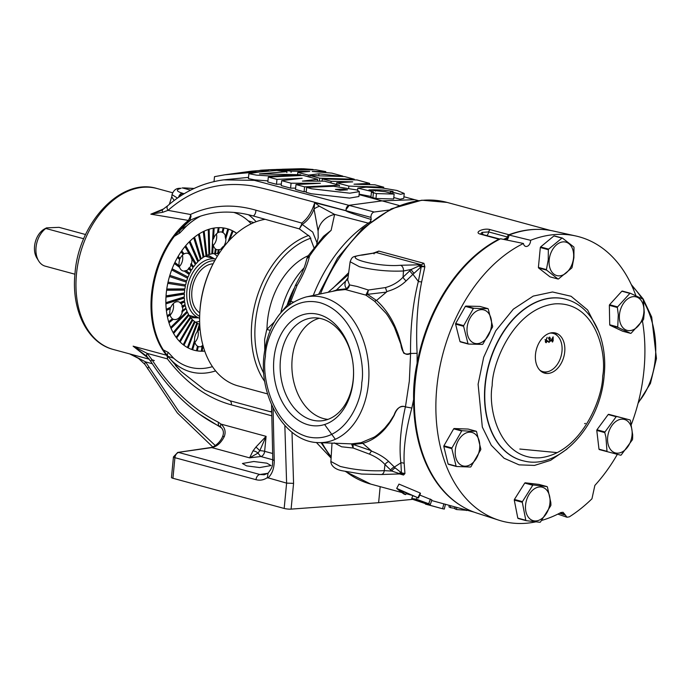 <?xml version="1.0" encoding="UTF-8"?>
<svg xmlns="http://www.w3.org/2000/svg" width="691" height="691" viewBox="0 0 691 691"><rect width="100%" height="100%" fill="white"/><g stroke="black" fill="none" stroke-linecap="round" stroke-linejoin="round"><path stroke-width="1.04" d="M163.171 349.827A2.505 1.546 147.9 0 1 163.206 349.776A83.473 57.042 105.2 0 1 152.34 294.591A83.473 57.042 105.2 0 1 174.097 236.624A2.505 0.907 -143.5 0 1 174.072 236.581A83.542 57.094 105.2 0 0 152.288 294.599A83.542 57.094 105.2 0 0 163.171 349.827L168.25 352.419A5.001 3.265 141.6 0 0 167.896 356.28L165.944 353.654M159.742 211.109L150.854 214.175L162.679 212.292L168.051 210.358L190.448 214.486L190.491 215.946L188.47 220.429L150.854 214.175L163.56 208.958M191.001 219.902L189.965 220.403A83.965 57.379 105.2 0 0 177.665 232.651L180.006 230.526A84.751 57.923 -74.8 0 1 191.001 219.902C210.142 211.023 230.924 209.727 253.347 215.998A5.001 3.455 105.9 0 0 255.817 210.168C232.66 203.551 210.867 204.994 190.448 214.486L191.036 216.102L189.965 220.403A5.001 2.66 51.3 0 1 188.47 220.429A83.386 56.982 -74.8 0 0 151.519 294.349A83.386 56.982 -74.8 0 0 166.514 355.226A5.001 3.42 -74.8 0 1 167.412 358.879L167.853 356.124M317.074 243.007L312.712 232.072L302.217 224.454A5.001 0.881 5.5 0 0 301.717 224.307L299.333 228.885L302.217 224.454C307.46 220.982 311.408 215.834 314.042 209.019L318.093 231.114L318.197 237.747M480.72 233.817L482.059 232.375L488.684 231.926L507.367 236.996A2.505 1.71 -74.8 0 1 508.956 234.733A145.931 99.729 -74.8 0 1 536.225 229.386M566.948 449.124L550.589 460.353L534.497 465.414L519.062 464.853L504.076 458.245L491.301 445.298L482.327 427.09L478.103 384.231L483.674 357.325L495.758 330.799L513.292 309.205L533.21 296.102L552.515 291.982L571.068 296.266L587.592 309.965L598.786 331.766M194.335 316.798L189.636 316.167M246.609 465.881L242.437 463.497L253.796 461.502L266.864 463.177L271.036 465.561L259.678 467.565L246.609 465.881M169.338 204.337L171.843 196.425M318.456 442.611C285.754 442.404 258.978 397.766 263.936 355.83C268.039 323.699 282.066 304.083 306.018 296.983A73.367 51.963 85.1 0 1 368.476 383.427A73.367 51.963 85.1 0 1 318.456 442.611L351.512 443.864L361.004 442.715L373.632 437.368C375.74 436.427 379.463 433.317 384.801 428.04L389.689 421.985L394.034 415.161C396.358 408.407 400.167 405.582 405.479 406.671L409.331 381.112L410.601 353.464C404.978 356.504 401.756 351.469 400.866 344.291L394.492 327.413C390.406 319.683 387.452 314.828 385.621 312.85L374.626 301.267L365.841 295.109L345.345 289.546L336.845 290.445M193.903 350.164A62.959 43.023 105.2 0 0 196.486 350.726L197.479 346.139A9.121 6.236 105.2 0 1 194.879 342.261L194.439 342.14A9.121 6.236 -74.8 0 1 194.257 341.328M196.503 350.674A62.959 43.023 105.2 0 0 196.892 350.734L197.332 350.855A62.959 43.023 105.2 0 0 201.331 351.149L202.005 346.251A9.121 6.236 -74.8 0 1 198.628 346.64A9.121 6.236 -74.8 0 1 198.274 346.528L197.833 346.407A9.121 6.236 -74.8 0 1 197.462 346.243M201.349 351.037A62.959 43.023 105.2 0 0 201.763 351.028L202.204 351.149A62.959 43.023 105.2 0 0 204.7 351.002M204.743 351.114A62.959 43.023 -74.8 0 1 194.059 350.207A62.959 43.023 -74.8 0 1 166.263 293.226A62.959 43.023 -74.8 0 1 227.028 228.678A62.959 43.023 -74.8 0 1 236.702 233.299M461.234 505.838A145.931 99.729 -74.8 0 1 413.633 399.476L411.845 408.044C405.937 429.759 403.38 448.226 404.183 463.428L404.943 473.551L403.553 475.011L399.692 473.966M398.975 484.097L420.18 493.011L420.491 493.495L418.452 497.986L396.694 488.399L398.975 484.097M419.774 495.058L431.884 499.947L430.251 504.672L428.705 503.739L430.424 499.057M431.676 500.543L474.086 512.135M332.449 291.377L337.191 289.797L346.804 288.734L345.345 289.546C347.789 288.985 349.162 287.43 349.482 284.891L357.04 286.463L368.389 290.021L365.841 295.109L367.5 294.34L376.5 300.455C384.438 307.625 390.691 316.504 395.278 327.085C398.776 335.325 399.173 337.389 401.1 344.101L403.613 353.032C405.652 354.284 407.966 354.353 410.549 353.231C410.316 326.86 412.916 302.926 418.357 281.418L421.26 266.691L424.853 266.761L420.119 265.448L423.937 263.323L424.853 266.761L421.674 281.79C417.329 303.34 415.809 327.189 417.114 353.326L417.131 363.155A145.931 99.729 -74.8 0 1 498.911 239.181A2.505 1.71 -74.8 0 1 499.463 239.017A2.505 1.71 -74.8 0 1 499.878 239.051L480.798 234.033M368.778 223.271L334.617 214.409L319.449 206.246L314.725 202.653L346.087 210.798C346.139 211.291 350.32 212.88 358.629 215.566L371.188 219.496L370.981 217.389A4.172 2.85 -74.8 0 1 370.981 216.343A4.172 2.85 -74.8 0 1 374.202 212.016L254.374 180.36L223.763 179.85L248.527 177.362M403.553 475.011L400.072 473.663L404.943 473.551L401.419 472.817L400.892 462.832C399.001 447.448 400.495 428.791 405.384 406.869L411.845 408.044L405.384 406.869C400.072 404.589 396.306 409.556 394.241 415.274C391.158 420.62 390.398 422.348 385.543 428.239C378.988 435.866 371.387 440.91 362.74 443.354L353.049 444.425L351.512 443.864L353.179 448.027L341.604 446.792L334.263 442.896M202.204 351.149L202.955 345.699A9.121 6.236 105.2 0 0 203.024 345.647M202.955 345.699L202.23 345.768A9.121 6.236 -74.8 0 1 201.565 346.131L202.005 346.251M188.168 347.901L197.591 323.405A36.485 24.928 -74.8 0 0 199.388 324.165L197.065 331.93A9.121 6.236 105.2 0 0 194.603 338.383A9.121 6.236 105.2 0 0 194.568 340.309L191.822 349.499M192.634 349.776L194.879 342.261A9.121 6.236 105.2 0 0 198.248 334.798A9.121 6.236 105.2 0 0 197.851 330.479M165.9 303.859L184.367 298.071A36.485 24.928 -74.8 0 0 184.549 300.749L179.893 302.598A9.121 6.236 -74.8 0 1 180.696 303.435L181.137 303.556A9.121 6.236 -74.8 0 1 182.381 306.165L181.94 306.044A9.121 6.236 -74.8 0 1 182.174 307.15L182.614 307.27A9.121 6.236 -74.8 0 1 182.674 310.078A9.121 6.236 -74.8 0 1 182.597 310.665L182.156 310.544A9.121 6.236 -74.8 0 1 181.845 312.09L185.819 308.929A36.485 24.928 -74.8 0 1 185.611 308.272M168.975 322.783L173.398 319.277A9.121 6.236 105.2 0 0 173.864 319.432A9.121 6.236 105.2 0 0 182.286 312.211M173.398 319.277L172.957 319.156A9.121 6.236 -74.8 0 1 172.318 318.836M167.412 316.789L170.124 315.087A9.121 6.236 105.2 0 0 172.439 318.741L168.664 321.747M173.208 303.695A9.121 6.236 105.2 0 1 173.493 307.59A9.121 6.236 105.2 0 1 170.107 315.087L169.684 314.966A9.121 6.236 -74.8 0 1 169.52 314.224M166.384 310.449L170.357 308.601A9.121 6.236 105.2 0 0 169.839 311.175A9.121 6.236 105.2 0 0 169.9 313.982L167.187 315.683M467.634 510.381L456.526 509.535L456.803 507.444M504.516 239.587A143.426 98.018 -74.8 0 1 508.179 238.032A6.193 4.232 105.2 0 0 508.999 235.035L530.576 240.313A147.295 100.661 -74.8 0 1 575.758 235.968A147.295 100.661 -74.8 0 1 635.884 295.696M508.472 237.333A143.426 98.018 105.2 0 0 507.177 237.842A143.426 98.018 105.2 0 0 503.549 239.388M311.969 419.998A51.644 36.58 -94.9 0 0 322.326 420.741A51.644 36.58 -94.9 0 0 353.231 379.273A51.644 36.58 -94.9 0 0 321.712 318.81A51.644 36.58 -94.9 0 0 313.541 317.877A51.644 36.58 -94.9 0 0 280.451 359.536A51.644 36.58 -94.9 0 0 311.969 419.998M353.231 380.439A56.282 39.871 85.1 0 1 308.264 424.827A56.282 39.871 85.1 0 1 273.912 358.923A56.282 39.871 85.1 0 1 318.888 314.535A56.282 39.871 85.1 0 1 353.231 380.439M191.502 263.712A9.121 6.236 105.2 0 0 191.873 261.604A9.121 6.236 105.2 0 0 191.735 258.313L195.346 264.584A36.485 24.928 -74.8 0 0 193.739 266.674L191.061 263.591A9.121 6.236 -74.8 0 1 190.638 264.886L191.079 265.007A9.121 6.236 -74.8 0 1 189.559 267.858L189.118 267.737A9.121 6.236 -74.8 0 1 188.375 268.644L191.001 270.958A36.485 24.928 -74.8 0 0 189.714 273.403L186.095 270.725A9.121 6.236 105.2 0 0 188.816 268.764M186.095 270.725L185.654 270.604A9.121 6.236 -74.8 0 1 184.126 270.967L189.187 274.508A36.485 24.928 -74.8 0 0 188.073 277.091L172.128 268.764M174.374 263.53L179.582 267.4A9.121 6.236 105.2 0 0 183.072 270.95A9.121 6.236 105.2 0 0 184.566 271.088M179.047 266.994A9.121 6.236 -74.8 0 1 178.675 265.43L174.901 262.425M177.509 257.458L179.712 259.661A9.121 6.236 105.2 0 0 179.047 262.701A9.121 6.236 105.2 0 0 179.116 265.551M179.012 266.89A9.121 6.236 105.2 0 0 182.7 259.108A9.121 6.236 105.2 0 0 182.415 255.212M223.055 247.87L223.374 246.782A9.121 6.236 105.2 0 0 225.845 240.33A9.121 6.236 105.2 0 0 225.879 238.412L228.626 229.187L228.185 229.066A62.959 43.023 105.2 0 0 227.814 228.937A62.959 43.023 105.2 0 0 226.864 228.635M223.374 246.782L222.934 246.661A9.121 6.236 -74.8 0 1 221.621 248.078L222.061 248.199L221.552 249.917M217.527 253.64A36.485 24.928 -74.8 0 1 217.915 253.709L218.356 253.83L219.254 249.71A9.121 6.236 105.2 0 0 222.061 248.199M219.254 249.71L218.814 249.589A9.121 6.236 -74.8 0 1 217.907 249.71L218.347 249.831A9.121 6.236 -74.8 0 1 217.043 249.684A9.121 6.236 -74.8 0 1 216.136 249.321L215.696 249.201A9.121 6.236 -74.8 0 1 215.307 248.967M213.191 244.873A9.121 6.236 105.2 0 0 215.342 248.777L214.685 253.554A36.485 24.928 105.2 0 0 212.69 253.727L213.191 244.873L212.75 244.752A9.121 6.236 -74.8 0 1 212.578 241.306A9.121 6.236 -74.8 0 1 213.087 238.723L213.528 238.844L214.141 228.047M213.294 245.322A9.121 6.236 105.2 0 0 216.663 237.842A9.121 6.236 105.2 0 0 216.378 233.947M319.311 318.266A51.16 36.234 -94.9 0 0 291.93 368.32A51.16 36.234 -94.9 0 0 323.414 418.547A51.16 36.234 -94.9 0 0 327.949 419.377M304.023 267.927A72.961 49.864 105.2 0 0 280.822 312.703M500.569 238.766A146.19 99.901 105.2 0 0 415.248 381.639A146.19 99.901 105.2 0 0 476.66 513.016L498.677 520.133A147.295 100.661 -74.8 0 1 436.798 387.763A147.295 100.661 -74.8 0 1 523.441 243.474L500.569 238.766M642.475 321.151A147.295 100.661 -74.8 0 1 643.986 370.065A147.295 100.661 -74.8 0 1 631.384 424.378M617.331 454.358A147.295 100.661 -74.8 0 1 594.865 485.41L591.954 498.79A156.658 107.062 105.2 0 1 569.324 516.851L566.948 517.231L564.893 514.432L560.271 512.86M564.893 514.432L563.035 512.281L560.893 512.532A147.295 100.661 -74.8 0 1 541.874 520.358M535.594 521.904A147.295 100.661 -74.8 0 1 498.677 520.133M197.591 323.405L197.151 323.284A36.485 24.928 -74.8 0 1 196.788 323.094M187.399 347.495L196.823 322.999A36.485 24.928 -74.8 0 1 195.138 321.946L194.698 321.825A36.485 24.928 -74.8 0 1 194.352 321.574M183.27 344.766L194.43 321.419A36.485 24.928 -74.8 0 1 192.875 320.08L192.435 319.959A36.485 24.928 -74.8 0 1 192.107 319.639M179.496 341.337L192.228 319.432A36.485 24.928 -74.8 0 1 190.837 317.825L190.396 317.705A36.485 24.928 -74.8 0 1 190.085 317.307M176.101 337.268L190.258 317.065A36.485 24.928 -74.8 0 1 189.04 315.217L188.6 315.096A36.485 24.928 -74.8 0 1 188.315 314.612M173.147 332.613L188.539 314.345A36.485 24.928 -74.8 0 1 187.503 312.28L187.062 312.159A36.485 24.928 -74.8 0 1 186.812 311.589M170.651 327.413L187.088 311.321A36.485 24.928 -74.8 0 1 186.259 309.05M182.597 310.665L185.939 308.013A36.485 24.928 -74.8 0 1 185.309 305.577L184.868 305.457A36.485 24.928 -74.8 0 1 184.713 304.705M182.381 306.165L185.084 304.472A36.485 24.928 -74.8 0 1 184.678 301.907L184.238 301.786A36.485 24.928 -74.8 0 1 184.143 300.939M184.367 298.071L183.927 297.951A36.485 24.928 -74.8 0 1 183.901 297.009M165.875 302.667L184.342 296.871A36.485 24.928 -74.8 0 1 184.385 294.124L183.944 294.003A36.485 24.928 -74.8 0 1 183.996 292.975M166.047 295.869L184.454 292.906A36.485 24.928 -74.8 0 1 184.566 291.55A36.485 24.928 -74.8 0 1 184.722 290.125L184.281 290.004A36.485 24.928 -74.8 0 1 184.428 288.898M195.38 322.118A36.485 24.928 105.2 0 0 199.647 321.341M619.464 314.664A17.327 11.842 -74.8 0 1 633.293 296.646A17.327 11.842 -74.8 0 1 643.839 312.591A17.327 11.842 -74.8 0 1 630.019 330.609A17.327 11.842 -74.8 0 1 619.464 314.664M630.641 333.373A20.877 14.269 -74.8 0 0 631.108 333.235L643.39 319.734A20.877 14.269 -74.8 0 0 643.615 319.121L644.271 312.418L643.243 299.669A20.877 14.269 105.2 0 0 643.001 299.194L630.339 293.252A20.877 14.269 105.2 0 0 629.872 293.39L617.59 306.89A20.877 14.269 105.2 0 0 617.365 307.504L618.29 314.638L617.737 326.955L609.721 324.779A20.877 14.269 105.2 0 0 609.963 325.254L617.979 327.422L630.641 333.373L622.626 331.205L609.963 325.254M607.665 437.213A17.327 11.842 -74.8 0 1 621.494 419.195A17.327 11.842 -74.8 0 1 632.04 435.131A17.327 11.842 -74.8 0 1 618.22 453.149A17.327 11.842 -74.8 0 1 607.665 437.213M632.68 434.881L630.382 420.378A20.877 14.269 105.2 0 0 630.088 419.964L616.657 416.483A20.877 14.269 105.2 0 0 616.191 416.708L604.962 431.961A20.877 14.269 105.2 0 0 604.798 432.601L605.929 437.161L607 451.335L598.985 449.159A20.877 14.269 105.2 0 0 599.278 449.573L620.725 455.222A20.877 14.269 -74.8 0 0 621.183 455.006L632.412 439.752A20.877 14.269 -74.8 0 0 632.585 439.113L632.68 434.881M465.855 466.157A17.327 11.842 -74.8 0 1 455.3 450.221A17.327 11.842 -74.8 0 1 469.12 432.203A17.327 11.842 -74.8 0 1 479.675 448.139A17.327 11.842 -74.8 0 1 465.855 466.157M468.887 431.158L462.149 430.692A20.877 14.269 105.2 0 0 461.7 431.003L451.923 447.975A20.877 14.269 105.2 0 0 451.819 448.623L456.103 466.149A20.877 14.269 105.2 0 0 456.44 466.494L470.493 467.038A20.877 14.269 -74.8 0 0 470.942 466.736L480.72 449.755A20.877 14.269 -74.8 0 0 480.824 449.115L476.54 431.581A20.877 14.269 105.2 0 0 476.203 431.244L468.887 431.158M477.654 343.617A17.327 11.842 -74.8 0 1 467.099 327.681A17.327 11.842 -74.8 0 1 480.919 309.663A17.327 11.842 -74.8 0 1 491.474 325.599A17.327 11.842 -74.8 0 1 477.654 343.617M480.694 308.627L473.81 308.246A20.877 14.269 105.2 0 0 473.361 308.557L463.687 325.634A20.877 14.269 105.2 0 0 463.592 326.282L468.006 343.712A20.877 14.269 105.2 0 0 468.351 344.049L482.43 344.403A20.877 14.269 -74.8 0 0 482.879 344.092L492.553 327.016A20.877 14.269 -74.8 0 0 492.648 326.368L488.235 308.929A20.877 14.269 105.2 0 0 487.889 308.601L480.694 308.627M525.583 504.991A17.327 11.842 -74.8 0 1 539.403 486.974A17.327 11.842 -74.8 0 1 549.958 502.91A17.327 11.842 -74.8 0 1 536.138 520.928A17.327 11.842 -74.8 0 1 525.583 504.991M550.822 502.564L547.393 486.974A20.877 14.269 105.2 0 0 547.073 486.611L533.21 484.97A20.877 14.269 105.2 0 0 532.761 485.246L522.422 501.631A20.877 14.269 105.2 0 0 522.292 502.271L525.816 520.297L517.801 518.12A20.877 14.269 105.2 0 0 518.12 518.483L526.136 520.66L539.999 522.292A20.877 14.269 105.2 0 0 540.448 522.025L550.787 505.639A20.877 14.269 -74.8 0 0 550.917 504.991L550.822 502.564M549.181 259.902A17.327 11.842 -74.8 0 1 563.01 241.885A17.327 11.842 -74.8 0 1 573.556 257.821A17.327 11.842 -74.8 0 1 559.736 275.839A17.327 11.842 -74.8 0 1 549.181 259.902M558.008 279.017A20.877 14.269 105.2 0 0 558.466 278.974L571.794 267.97A20.877 14.269 -74.8 0 0 572.079 267.4L573.901 257.683L573.988 247.499A20.877 14.269 105.2 0 0 573.815 246.963L562.405 238.075A20.877 14.269 105.2 0 0 561.947 238.11L548.619 249.114A20.877 14.269 105.2 0 0 548.334 249.693L548.239 259.876L546.417 269.585L538.401 267.417A20.877 14.269 105.2 0 0 538.583 267.953L546.598 270.121L558.008 279.017L549.993 276.841L538.583 267.953M267.002 329.115A66.293 45.304 -74.8 0 1 267.417 321.496A66.293 45.304 -74.8 0 1 308.134 255.756M199.63 318.214A30.646 20.946 -74.8 0 1 186.907 290.721A30.646 20.946 -74.8 0 1 215.661 259.108M215.678 259.082L206.272 256.534A30.646 20.946 105.2 0 0 205.132 256.275M564.728 351.84A20.782 14.2 -74.8 0 1 544.672 373.149A20.782 14.2 -74.8 0 1 535.49 354.336A20.782 14.2 -74.8 0 1 555.555 333.036A20.782 14.2 -74.8 0 1 564.728 351.84M542.858 372.458A20.782 14.2 105.2 0 0 546.685 372.008L548.343 371.525A19.797 13.535 -74.8 0 1 539.835 370.195M310.907 238.162A83.386 56.982 105.2 0 0 255.394 322.524A83.386 56.982 105.2 0 0 263.807 373.382M308.791 235.398A85.891 58.692 105.2 0 0 251.87 322.196A85.891 58.692 105.2 0 0 264.8 381.596M199.656 316.374A29.203 19.953 -74.8 0 1 189.688 291.11A29.203 19.953 -74.8 0 1 214.754 260.706M549.889 333.14A19.797 13.535 -74.8 0 1 557.896 336.292A19.797 13.535 -74.8 0 1 561.982 351.348A19.797 13.535 -74.8 0 1 548.343 371.525M557.896 336.292L556.713 335.031A20.782 14.2 105.2 0 0 553.638 332.716M264.964 219.341A85.891 58.692 105.2 0 0 215.454 259.47A85.891 58.692 105.2 0 0 200.165 308.169A85.891 58.692 105.2 0 0 199.639 317.791A85.891 58.692 105.2 0 0 238.093 385.906L267.616 393.922M215.454 259.47L215.013 260.257A83.386 56.982 105.2 0 0 199.647 316.884L199.639 317.791M213.087 263.798A26.059 17.811 105.2 0 0 191.899 290.92A26.059 17.811 105.2 0 0 199.777 312.859M83.723 238.749L45.805 228.471L46.522 227.875L59.046 227.339L85.598 234.534M45.805 228.471A20.808 14.217 105.2 0 0 36.044 247.326A20.808 14.217 105.2 0 0 38.679 260.965A20.808 14.217 105.2 0 0 45.226 266.156L74.93 274.215M46.522 227.875L44.708 228.842A17.914 12.248 105.2 0 0 34.55 246.195A17.914 12.248 105.2 0 0 36.822 257.942L38.679 260.965M172.931 478.276L174.909 457.684A5.001 0.881 -174.5 0 1 173.45 456.906L171.472 477.498A5.001 0.881 5.5 0 0 172.931 478.276L284.174 508.446A5.001 0.881 5.5 0 0 291.092 509.12L378.625 502.694L412.829 499.334M380.171 486.654L378.625 502.694M331.101 458.081L316.383 442.473M291.999 432.238L293.571 483.372L286.61 483.121L284.174 508.446M267.348 477.628L268.082 473.171L264.23 474.769L259.868 474.492L178.779 452.493A5.001 3.42 105.2 0 0 174.909 457.684L256.007 479.684C260.015 480.72 263.798 480.038 267.348 477.628L286.61 483.121L284.847 425.509M173.45 456.906L177.699 452.432L210.729 447.543A5.001 3.628 81.6 0 1 211.809 447.604L177.639 452.441M255.972 447.008L259.825 450.653L266.087 436.341L255.972 447.008L252.958 450.955L249.598 457.857L211.809 447.604C216.836 446.636 220.99 442.966 224.281 436.582A5.001 1.14 -153.7 0 0 222.562 436.643L222.562 436.643C224.074 432.92 223.539 429.828 220.956 427.349L220.274 426.77M152.314 363.725L145.568 361.903L178.865 411.473L215.342 445.565M289.935 304.23L288.812 305.068M273.075 407.949L274.241 460.482A5.001 1.486 178.7 0 1 272.781 459.472L272.781 459.472C272.073 464.283 274.094 465.674 267.978 473.249M224.281 436.582C226.043 431.806 224.938 427.643 220.965 424.093A5.001 2.712 134.7 0 0 220.956 427.349M130.953 354.25L145.568 361.903A5.001 2.246 144.8 0 0 144.998 364.485L177.285 412.881L212.759 446.982M272.79 459.774L260.775 456.518A5.001 3.42 105.2 0 0 264.644 451.327A5.001 0.881 -174.5 0 0 259.825 450.653L257.968 453.097L260.775 456.518L249.598 457.857L257.968 453.097A5.001 3.075 -151.4 0 0 252.958 450.955M318.093 231.114A20.851 18.648 168.9 0 1 334.617 214.409L331.119 230.345A132.586 90.607 105.2 0 0 309.499 256.223C307.236 265.586 303.081 275.338 297.052 285.469L289.702 304.17A5.001 2.531 -134.6 0 0 287.776 304.498L281.893 311.486M272.651 453.495L264.644 451.327L266.087 436.341L220.965 424.093L218.442 422.261A5.001 3.248 116.4 0 0 219.453 426.278A215.739 152.815 85.1 0 1 199.552 414.246L221.336 427.755M148.824 358.629L133.121 346.165L146.941 356.392M271.822 415.827L231.407 404.866C207.093 398.189 185.767 382.857 167.412 358.879L147.183 353.395L151.821 359.493A5.001 2.108 147.4 0 0 151.13 361.894C164.976 383.488 181.111 400.935 199.552 414.246M293.252 302.045L289.641 301.233L295.403 285.4L301.276 274.396C303.263 269.663 304.662 267.598 307.003 258.08L307.728 256.37A5.001 1.598 33.6 0 1 309.499 256.223L306.968 258.546M167.455 355.701A5.001 3.282 -39.4 0 0 166.514 355.226L133.121 346.165L147.183 353.395A5.001 2.591 137.6 0 0 147.002 356.461L147.002 356.461A5.001 2.591 137.6 0 0 147.079 356.539M212.457 366.645A80.476 54.995 105.2 0 1 173.683 358.232L167.896 356.28A84.751 57.923 -74.8 0 0 168.82 357.411L180.904 371.283L204.838 390.009L230.077 400.789L271.736 412.086M166.004 353.749L163.257 349.966M177.665 232.651L174.072 236.581M371.024 221.431A133 90.892 105.2 0 0 370.048 222.044A133 90.892 105.2 0 0 313.273 295.446M296.992 285.521C295.351 284.493 295.368 284.485 297.052 285.469L295.403 285.4M174.184 236.426L179.746 233.014A5.001 2.108 40.9 0 1 179.427 231.019M236.391 233.558L236.512 233.308A62.959 43.023 105.2 0 0 233.074 231.148L232.634 231.027A62.959 43.023 105.2 0 0 232.271 230.837M228.082 241.729L232.306 230.742A62.959 43.023 105.2 0 0 228.626 229.187M171.843 196.961L174.149 200.494M498.911 239.181L480.228 234.111C473.482 232.314 484.089 227.615 490.273 229.662L508.956 234.733M332.587 288.527L348.679 272.703M373.088 253.208L378.841 251.092L423.937 263.323M371.188 219.496L370.048 222.044M388.774 210.073L374.202 212.016M331.119 230.345L323.543 236.322L307.728 256.37M410.601 353.464L417.114 353.326L410.601 353.464M417.131 363.155C414.47 375.334 413.304 387.435 413.633 399.476M371.136 450.627L371.844 451.24C378.867 454.039 384.507 457.485 388.774 461.571L394.38 467.073A5.001 3.386 -45.9 0 0 390.674 470.035L384.999 464.568C381.294 460.396 376.103 456.915 369.426 454.117L353.179 448.027L353.049 444.425L371.136 450.627L362.74 443.354L361.004 442.715M374.626 301.267L376.5 300.455L386.399 292.12L367.5 294.34L368.389 290.021L385.466 287.568C392.6 285.556 398.457 282.092 403.043 277.169L411.205 269.464L403.484 270.984C388.601 271.649 373.917 270.241 359.432 266.743L350.13 261.742L347.711 280.028L349.482 284.891L346.804 288.734C344.809 286.929 344.429 284.372 345.673 281.082L335.714 290.704M253.347 215.998L299.333 228.885L309.741 236.521L313.939 247.646M319.449 206.246A20.851 6.02 173.7 0 0 314.042 209.019L314.725 202.653C311.805 212.016 307.469 218.822 301.717 223.063L301.717 224.307M302.217 224.454L301.717 223.063L255.817 210.168M179.746 233.014L186.397 226.173L181.396 228.963M249.028 214.866L248.76 214.97A84.751 57.923 -74.8 0 1 256.076 221.725M253.83 222.614L248.268 220.887L251.204 223.789M197.332 350.855L198.274 346.528M183.979 345.301L195.138 321.946M180.135 341.993L192.875 320.08M176.671 338.037L190.837 317.825M173.64 333.477L189.04 315.217M171.057 328.372L187.503 312.28M180.334 302.718A9.121 6.236 105.2 0 0 178.641 301.829A9.121 6.236 105.2 0 0 170.902 307.124L166.255 309.292M165.978 297.095L184.385 294.124M359.087 194.629L382.123 200.882L414.626 199.673L403.915 196.736M404.235 193.454L400.538 194.309L390.475 191.614L393.058 191.39L382.9 190.051L373.684 189.8L368.951 189.93L385.233 191.701L394.138 194.093L376.431 193.575L371.413 192.228L373.494 191.873L357.826 188.116L366.049 187.175L382.011 187.969L396.988 190.474L404.235 193.454L403.76 198.36L400.063 199.215L393.801 197.566M394.138 194.093L393.663 198.999L375.964 198.481L370.946 197.125L371.413 192.228M371.007 196.443L359.139 194.145M177.449 198.084L172.016 194.612M162.679 212.292A4.172 1.84 -124.7 0 1 162.739 209.528A4.172 1.84 -124.7 0 1 162.748 209.528L159.725 211.109M222.554 180.014L223.754 179.85C203.068 182.649 184.428 191.234 167.844 205.624L162.748 209.528M346.087 210.798L346.07 209.58L349.292 205.262L382.123 200.882L399.078 205.477M359.38 191.614L358.905 196.52L349.534 198.101L311.261 193.739L306.182 192.357L306.657 187.425L333.52 186.259L356.798 189.947L359.38 191.614L349.793 193.186L311.736 188.807L306.657 187.425M267.944 180.887L254.806 179.893L248.406 178.606L248.881 173.683L258.875 172.05L276.728 170.427L286.938 171.662L259.462 173.89L300.784 174.754L270.475 176.032L256.396 175.117L248.881 173.683M281.341 184.082L276.486 184.298L267.832 182.001L268.307 177.086L303.15 175.393L317.566 179.306L302.425 181.102L324.355 181.146L339.393 185.223L304.567 186.864L295.99 184.532L320.391 183.305L291.066 183.201L281.669 180.653L302.174 178.252L276.961 179.375L268.307 177.086M306.251 191.692L304.092 191.796L295.515 189.464L295.99 184.532M295.644 188.142L290.591 188.133L281.194 185.577L281.669 180.653M370.981 217.389L298.184 197.859C278.896 192.288 263.288 188.263 251.36 185.775C219.652 181.102 191.882 189.299 168.051 210.358A4.172 2.963 -131 0 1 167.844 205.624M466.494 510.537L466.537 510.088M507.367 236.996A5.001 3.42 -74.8 0 1 507.177 237.842M418.452 497.986L399.994 490.334A150.932 103.14 105.2 0 0 405.669 494.583L406.368 493.046M420.18 493.011L418.107 497.477M396.694 488.399A150.932 103.14 105.2 0 0 404.166 494.169L405.669 494.583M416.431 499.239L411.724 498.461L413.261 499.55L425.518 503.644C430.104 504.991 431.158 505.017 428.705 503.739L416.431 499.239L417.157 497.468M445.462 504.223L444.304 509.077L442.577 508.749L443.829 503.92M442.577 508.749L429.966 505.259L430.13 504.715M429.966 505.259L427.133 504.56M425.518 503.644L425.397 504.093L427.409 504.655M456.526 509.535L454.816 508.801L455.049 506.969M454.816 508.801L455.205 508.395L450.42 507.643L450.653 505.777M450.42 507.643L448.986 506.909L449.167 505.371M324.597 424.516L335.334 439.277M401.411 473.94L398.154 473.948A1.512 1.036 85.8 0 0 398.361 473.974L401.523 473.957M332.008 443.13L330.894 461.493L340.205 466.425C354.69 469.923 369.374 471.331 384.256 470.666L391.788 471.055A5.001 3.429 131 0 1 395.347 468.023L394.38 467.073L400.892 462.832A5.001 3.947 170.3 0 1 404.183 463.428M414.116 273.161A5.001 2.479 48.6 0 1 411.205 269.464L420.119 265.448L421.26 266.691L412.942 274.318L418.357 281.418A5.001 2.66 -163.5 0 0 421.674 281.79M420.499 267.287L419.1 265.759A1.512 1.036 -94.2 0 0 418.288 264.808L421.45 264.8L376.353 252.569L378.841 251.092M374.669 252.975L362.723 255.031A5.001 3.662 -95.6 0 0 361.756 254.953L374.297 252.966A1.512 1.106 84.4 0 1 374.669 252.975L376.198 252.569M374.617 253.105L373.676 252.88L374.047 253.882M418.34 200.589L414.626 199.673L418.107 200.615M345.673 281.082L348.014 277.756M409.875 270.682A5.001 2.375 -133.7 0 0 412.942 274.318L406.17 280.866C401.039 285.806 394.725 289.322 387.236 291.421L386.399 292.12M264.783 350.087L264.627 339.445L266.769 329.426L270.172 330.35M266.769 329.426L274.267 322.049M167.775 283.362L185.378 286.109A36.485 24.928 -74.8 0 0 184.886 288.89L166.773 289.002M169.476 276.564L186.354 282.135A36.485 24.928 -74.8 0 0 185.646 284.891L168.043 282.135M169.822 275.389L186.708 280.935L169.831 275.363M186.708 280.935A36.485 24.928 -74.8 0 1 187.624 278.257L171.679 269.931M181.059 251.774L183.158 254.556A9.121 6.236 105.2 0 0 180.178 258.486L178.114 256.413M184.972 246.566L189.274 254.029A9.121 6.236 105.2 0 0 187.848 253.347A9.121 6.236 105.2 0 0 184.091 253.934L181.733 250.816M185.482 245.944L196.08 263.712L185.706 245.685M196.08 263.712A36.485 24.928 -74.8 0 1 197.807 261.846L189.213 241.876M189.723 241.366L198.593 261.077L189.99 241.099M198.593 261.077A36.485 24.928 -74.8 0 1 200.433 259.453L193.713 237.782M194.214 237.376L201.262 258.788L194.542 237.117M201.262 258.788A36.485 24.928 -74.8 0 1 203.18 257.432L198.429 234.327M198.913 234.007L204.035 256.897L199.284 233.783M204.035 256.897A36.485 24.928 -74.8 0 1 206.013 255.817L210.375 257.648M203.301 231.554L206.013 255.817M203.767 231.321L206.885 255.411L204.173 231.131M206.885 255.411A36.485 24.928 -74.8 0 1 208.898 254.625L208.259 229.498M208.717 229.352L209.347 254.228L209.788 254.348L209.148 229.213M209.788 254.348A36.485 24.928 -74.8 0 1 211.8 253.865L213.26 228.194M218.226 227.659L217.492 233.014A9.121 6.236 105.2 0 0 213.528 238.844M217.553 232.582A9.121 6.236 -74.8 0 1 218.002 232.34L218.442 232.461L219.099 227.65M218.442 232.461A9.121 6.236 -74.8 0 1 221.82 232.081A9.121 6.236 -74.8 0 1 222.174 232.193L221.733 232.072A9.121 6.236 -74.8 0 1 222.519 232.452L222.96 232.573L223.953 228.021M223.098 227.9L222.174 232.193M227.814 228.92L225.568 236.46A9.121 6.236 105.2 0 0 222.96 232.573M229.671 239.984L233.074 231.148M197.358 330.954A9.121 6.236 -74.8 0 1 197.946 330.393L198.386 330.514L199.811 325.72M200.096 329.391A9.121 6.236 105.2 0 0 198.386 330.514M202.515 345.578L201.763 351.028M197.833 346.407L196.892 350.734M194.439 342.14L192.202 349.629M197.151 323.284L187.762 347.694M194.698 321.825L183.616 345.025M192.435 319.959L179.815 341.674M190.396 317.705L176.404 337.683M188.6 315.096L173.415 333.097M187.062 312.159L170.893 327.983M185.819 308.929L181.845 312.09M170.357 308.601L169.917 308.48A9.121 6.236 -74.8 0 1 170.288 307.409M172.957 319.156L168.863 322.412M169.684 314.966L167.343 316.435M169.917 308.48L166.35 310.147M183.927 297.951L165.9 303.608M183.944 294.003L165.987 296.897M261.388 170.228L260.032 170.314M301.777 168.768L276.296 169.459M268.393 169.813L261.397 170.176M282.274 169.235L301.786 168.708M291.066 172.413L291.187 171.178L281.202 169.995L281.116 170.85M297.64 173.925L297.786 172.413L309.706 171.428L291.187 171.178M308.272 176.784L308.436 175.134L297.786 172.413M318.741 175.808L318.94 173.804L308.436 175.134M342.848 176.507L318.94 173.804M325.703 172.525L325.798 171.61L312.246 171.437L331.835 173.121L342.891 176.119M281.202 169.995L315.891 169.813L325.798 171.61M278.257 170.556L278.335 169.813L268.402 169.727L268.263 171.169M313.083 169.813L278.335 169.813M268.402 169.727L303.116 168.734L313.118 169.459M319.389 181.137L319.674 178.183L309.991 175.557L309.827 177.207M354.258 179.885L354.319 179.219L319.674 178.183M309.991 175.557L344.507 176.55L354.319 179.219M330.972 182.942L331.136 181.292L322.291 178.891L322.075 181.137M336.569 184.462L336.733 182.804L352.712 181.845L331.136 181.292M348.705 187.753L348.86 186.095L336.733 182.804M383.643 188.151L383.73 187.192L348.86 186.095M369.53 184.652L369.65 183.374L353.999 184.186L374.945 184.808L383.73 187.192M322.291 178.891L357.117 179.971L369.65 183.374M194.067 188.47L184.385 187.909A5.001 3.04 90.2 0 1 184.963 188.004L182.839 188.038L190.621 190.146M178.572 197.315A5.001 3.507 -74.2 0 1 182.346 193.195C176.205 191.26 175.747 189.645 180.973 188.341A5.001 3.973 -101.5 0 0 179.625 188.332L179.625 188.332C176.058 188.254 173.519 190.362 172.016 194.646L171.843 196.382M346.07 210.634C345.897 207.939 346.96 206.143 349.249 205.244M225.974 174.633L251.982 171.118L265.517 170.081L268.22 170.427L260.576 171.67L224.739 174.806L214.495 176.671L214.011 181.716M276.486 184.298L276.961 179.375M290.591 188.133L291.066 183.201M304.092 191.796L304.567 186.864M339.324 185.983L339.393 185.223M317.385 181.128L317.566 179.306M414.98 499.256L414.73 499.938C413.045 498.893 413.995 498.876 417.597 499.895L427.159 503.307C428.921 504.275 427.962 504.223 424.283 503.134L413.676 499.196M427.159 503.307L428.239 503.989M429.059 505.069L427.539 504.689M428.593 504.948L440.746 508.274M330.894 461.502C330.695 462.521 331.533 468.921 342.736 470.865L361.687 474.052L381.242 474.518L398.361 473.974A1.512 1.036 85.8 0 0 399.096 473.49L400.072 473.663L401.419 472.817L395.347 468.023M362.723 255.031C338.789 256.94 377.364 267.4 400.538 265.284L418.288 264.808M381.242 474.518A5.001 3.42 -94.2 0 0 384.256 470.666L384.999 464.568A5.001 3.386 133.7 0 1 388.774 461.571M369.426 454.117L371.369 451.059M400.745 472.428L399.096 473.49L391.788 471.055L390.674 470.035M347.832 279.138L346.286 280.581M386.727 291.55L385.466 287.568M400.538 265.284A5.001 3.42 -94.2 0 1 403.484 270.984L403.043 277.169A5.001 2.384 -133.4 0 0 406.17 280.866M185.378 286.109L167.783 283.31M172.094 268.859L188.073 277.091M179.358 259.306A9.121 6.236 -74.8 0 1 179.738 258.365L180.178 258.486M182.942 254.271A9.121 6.236 -74.8 0 1 183.365 253.977L184.091 253.934M189.274 254.029L188.833 253.908A9.121 6.236 -74.8 0 1 191.295 258.192L191.735 258.313M174.823 262.58L178.675 265.43M177.993 256.62L179.738 258.365M181.56 251.049L183.651 253.813M213.692 228.125L213.087 238.723M225.568 236.46L225.128 236.339A9.121 6.236 -74.8 0 1 225.439 238.291L225.879 238.412M218.641 227.65L218.002 232.34M223.495 227.952L222.519 232.452M228.185 229.066L225.439 238.291M222.934 246.661L222.26 248.941M232.634 231.027L228.842 240.883M197.946 330.393L199.742 324.364M182.614 307.27L185.309 305.577M184.868 305.457L182.174 307.15M181.137 303.556L184.678 301.907M180.696 303.435L184.238 301.786M179.625 188.332L180.973 188.341M182.346 193.195L184.143 193.739M179.375 196.771A5.001 3.585 -73.8 0 1 182.994 193.385M252.094 171.299L248.872 171.878C254.772 171.394 258.944 170.539 252.094 171.299L256.128 170.997M243.845 172.318L248.872 171.878M343.574 189.075L335.394 189.412L340.292 190.353L347.513 189.844L343.574 189.075M575.758 235.968L553.163 230.993A146.19 99.901 105.2 0 0 508.999 235.035M506.797 240.053A6.193 4.232 105.2 0 0 508.179 238.032M166.617 290.108L184.281 290.004M184.938 285.988A36.485 24.928 -74.8 0 1 185.197 284.813M185.922 281.988A36.485 24.928 -74.8 0 1 186.268 280.822M187.218 278.041A36.485 24.928 -74.8 0 1 187.632 276.97M188.816 274.241A36.485 24.928 -74.8 0 1 189.274 273.282L185.654 270.604M190.681 270.63A36.485 24.928 -74.8 0 1 191.165 269.792L189.118 267.737M191.165 269.792L189.559 267.858M191.614 269.913A36.485 24.928 -74.8 0 1 193.065 267.633L191.079 265.007M195.121 264.195A36.485 24.928 -74.8 0 1 195.639 263.591M197.643 261.448A36.485 24.928 -74.8 0 1 198.153 260.956M200.312 259.065A36.485 24.928 -74.8 0 1 200.822 258.676M202.739 257.311L203.595 256.776M205.978 255.506A36.485 24.928 -74.8 0 1 206.445 255.29M208.889 254.366A36.485 24.928 -74.8 0 1 209.347 254.228M211.809 253.666A36.485 24.928 -74.8 0 1 212.241 253.606L212.75 244.752M215.696 249.201L215.117 253.433L215.557 253.554L216.136 249.321M215.557 253.554A36.485 24.928 -74.8 0 1 217.51 253.692L218.347 249.831M217.915 253.709L218.814 249.589M530.576 240.313A5.087 3.481 -74.8 0 1 525.747 246.428A5.087 3.481 -74.8 0 1 523.441 243.474M166.6 290.229L184.722 290.125M189.274 273.282L189.714 273.403M212.241 253.606L212.69 253.727M609.721 324.779L609.35 305.327L617.365 307.504M617.59 306.89L609.574 304.714A20.877 14.269 105.2 0 0 609.35 305.327M609.574 304.714L621.857 291.213L629.872 293.39M630.339 293.252L622.323 291.075A20.877 14.269 105.2 0 0 621.857 291.213M598.985 449.159L596.782 430.424L604.798 432.601M604.962 431.961L596.946 429.785A20.877 14.269 105.2 0 0 596.782 430.424M596.946 429.785L608.184 414.531L616.191 416.708M616.657 416.483L608.641 414.315A20.877 14.269 105.2 0 0 608.184 414.531M608.641 414.315L630.088 419.964M456.103 466.149L448.088 463.981A20.877 14.269 105.2 0 0 448.424 464.317L456.44 466.494M448.088 463.981L443.803 446.446L451.819 448.623M451.923 447.975L443.907 445.807A20.877 14.269 105.2 0 0 443.803 446.446M443.907 445.807L453.685 428.826L461.7 431.003M462.149 430.692L454.134 428.524A20.877 14.269 105.2 0 0 453.685 428.826M454.134 428.524L468.187 429.068L476.203 431.244M468.006 343.712L459.99 341.544A20.877 14.269 105.2 0 0 460.336 341.872L468.351 344.049M459.99 341.544L455.576 324.105L463.592 326.282M463.687 325.634L455.68 323.457A20.877 14.269 105.2 0 0 455.576 324.105M455.68 323.457L465.354 306.381L473.361 308.557M473.81 308.246L465.794 306.07A20.877 14.269 105.2 0 0 465.354 306.381M465.794 306.07L479.882 306.424L487.889 308.601M517.801 518.12L514.277 500.103L522.292 502.271M522.422 501.631L514.406 499.455A20.877 14.269 105.2 0 0 514.277 500.103M514.406 499.455L524.745 483.069L532.761 485.246M533.21 484.97L525.195 482.802A20.877 14.269 105.2 0 0 524.745 483.069M525.195 482.802L539.058 484.434L547.073 486.611M538.401 267.417L540.319 247.516L548.334 249.693M548.619 249.114L540.604 246.946A20.877 14.269 105.2 0 0 540.319 247.516M540.604 246.946L553.932 235.942L561.947 238.11M562.405 238.075L554.389 235.899A20.877 14.269 105.2 0 0 553.932 235.942M192.789 267.27A36.485 24.928 -74.8 0 1 193.299 266.553L191.061 263.591M218.822 253.917A36.485 24.928 105.2 0 0 218.356 253.83M193.299 266.553L193.739 266.674M217.259 256.413A36.485 24.928 105.2 0 0 213.968 253.588M617.737 326.955A20.877 14.269 105.2 0 0 617.979 327.422M546.598 270.121A20.877 14.269 -74.8 0 1 546.417 269.585M189.109 315.329A30.646 20.946 105.2 0 0 190.224 315.683L199.63 318.24M552.627 342.019L552.411 340.879L550.692 341.026L553.128 336.819L553.163 340.81L552.316 341.933M545.743 342.546L546.261 342.684L545.303 341.242L547.16 337.329L546.227 339.713L547.54 341.043L545.985 342.667M549.5 337.13L550.442 338.357L549.915 339.436L550.399 340.715L548.982 342.46L547.911 341.069L549.034 341.933L550.062 340.784L549.051 339.808L550.114 338.383L549.457 337.649L548.291 338.521L549.777 337.156M550.114 338.383L548.827 337.476M547.972 341.587L549.034 341.933M549.06 339.722L549.561 339.86L549.051 339.808M550.995 340.49L552.411 340.879M552.74 340.844L551.047 340.387M553.163 340.81L551.712 340.421M550.269 339.834L549.077 339.514M549.915 339.436L549.276 339.264M551.383 340.447L552.679 338.158L552.463 340.352L551.064 340.361M545.735 339.955L544.957 339.696M545.32 341.147L546.495 340.153L547.212 341.095L546.322 342.166L545.363 341.95M546.322 342.166L545.631 341.233M76.485 273.999A83.386 56.982 105.2 0 0 113.298 349.465C86.997 342.814 71.104 309.335 75.025 273.213C78.679 222.934 120.795 177.293 156.961 188.505A83.386 56.982 105.2 0 0 76.485 273.999M320.477 293.917A145.931 99.729 -74.8 0 1 422.719 200.295A145.931 99.729 -74.8 0 1 447.155 202.428L421.821 200.209L391.261 208.837L362.43 228.678L337.579 257.976L318.637 294.306M638.303 402.378A73.367 51.963 -94.9 0 0 655.293 358.94A73.367 51.963 -94.9 0 0 643.494 301.181M361.756 382.754C361.799 402.87 342.874 445.436 307.124 436.677C271.554 426.088 261.569 375.679 265.396 356.616C265.344 336.491 284.277 293.925 320.028 302.693C355.597 313.273 365.574 363.682 361.756 382.754M191.036 216.102A5.001 0.881 5.5 0 0 190.491 215.946M483.199 234.525A5.001 3.196 66.1 0 1 482.059 232.375M567.579 299.756A83.568 57.111 105.2 0 0 567.458 299.713A83.568 57.111 105.2 0 0 551.677 297.968A83.568 57.111 105.2 0 0 485.022 384.861A83.568 57.111 105.2 0 0 523.726 460.94A83.568 57.111 105.2 0 0 523.856 460.966M190.362 317.661L198.291 317.869M602.69 376.111C602.742 398.431 581.027 453.253 540.034 457.788C499.239 460.232 487.803 408.251 492.191 385.543C492.139 363.224 513.854 308.411 554.856 303.867C595.642 301.423 607.078 353.412 602.69 376.111M567.7 299.799C592.999 307.53 607.933 340.361 604.141 375.636C600.496 425.017 559.9 470.234 523.977 460.992A83.559 57.103 -74.8 0 1 485.272 384.922A83.559 57.103 -74.8 0 1 551.919 298.046A83.559 57.103 -74.8 0 1 567.7 299.799L567.458 299.713M641.999 298.667A73.367 51.963 -94.9 0 0 631.885 285.867M401.86 492.536L370.756 484.097A145.931 99.729 -74.8 0 1 345.958 471.651M331.179 456.846A145.931 99.729 -74.8 0 1 321.954 442.75M480.228 234.111A2.505 1.71 -74.8 0 1 480.781 233.947A2.505 1.71 -74.8 0 1 481.195 233.981M287.145 305.128A72.961 49.864 -74.8 0 1 294.236 288.277M293.571 483.372L291.092 509.12M274.241 460.482C274.284 468.317 272.15 474.173 267.849 478.034M267.883 473.3L259.868 474.492A5.001 3.42 105.2 0 0 256.007 479.684M148.703 366.964A5.001 1.848 151.6 0 0 147.822 369.037M218.442 422.261C192.651 409.253 170.444 388.333 151.821 359.493M230.077 400.789A5.001 3.42 -74.8 0 1 231.407 404.866M168.82 357.411A84.751 57.923 105.2 0 0 215.618 370.886M270.034 411.629A106.734 72.944 105.2 0 0 271.718 411.352M173.683 358.232L168.25 352.419M186.397 226.173A80.476 54.995 -74.8 0 1 200.675 216.084M233.765 212.396A80.476 54.995 -74.8 0 1 248.268 220.887M490.273 229.662A2.505 1.71 105.2 0 0 488.684 231.926A5.001 3.42 105.2 0 1 486.905 235.527M350.13 261.742L350.13 261.742C352.419 256.223 352.065 256.966 361.756 254.953M375.964 198.481L376.431 193.575M184.963 188.004L193.964 188.522M519.839 449.038L556.86 452.579M424.602 502.202L424.283 503.134M565.1 515.089L559.606 513.214M214.34 258.719L207.827 255.014M631.272 284.545L643.166 298.927L651.699 317.057L656.45 358.491L650.438 383.41L638.061 403.302M156.961 188.505L172.543 192.737M306.018 296.983L337.018 290.41M411.326 495.11L406.075 493.685M210.729 447.543C212.811 447.604 219.798 443.484 222.562 436.643M271.572 404.71L272.781 459.472M154.335 360.598L151.726 359.622M129.64 353.896L138.52 358.404L144.998 364.485M113.298 349.465L149.291 359.225M287.776 304.498L289.641 301.233M151.13 361.894L145.913 355.321M175.436 365.479L180.792 371.171M370.756 484.097L345.509 471.547M331.136 457.572L321.082 442.715M584.586 423.635L585.458 423.41M550.494 230.457L447.155 202.428M316.754 244.078L318.205 237.635M412.803 495.715L411.724 498.461M454.98 506.952L454.773 508.662M376.25 252.552L374.297 252.966M348.428 274.612L328.078 292.302M373.494 191.873L373.019 196.78M357.826 188.116L357.627 190.241M390.475 191.614L390.329 193.074M392.972 192.288L392.834 193.739M375.498 190.656L375.446 191.157M268.22 170.427L268.151 171.178M286.938 171.662L286.843 172.612M300.784 174.754L300.715 175.514M184.385 187.909L182.061 187.952M224.739 174.806L225.776 174.668M289.926 300.352L288.57 303.522M557.827 514.113L566.948 517.231M548.006 341.708L548.766 341.915M548.861 337.441L549.691 337.666"/></g></svg>
